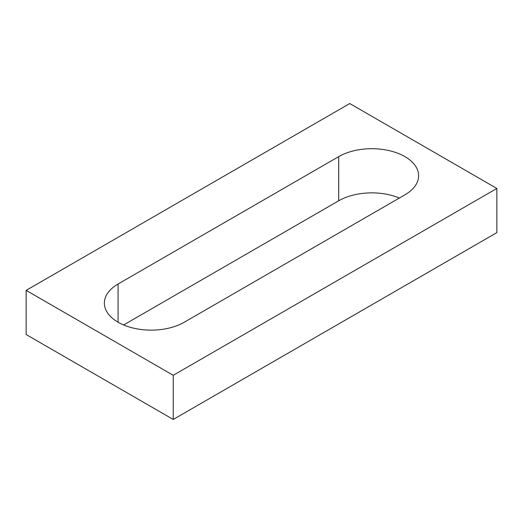 <?xml version="1.0" encoding="UTF-8"?>
<svg xmlns="http://www.w3.org/2000/svg" width="523" height="523" viewBox="0 0 523 523"><rect width="100%" height="100%" fill="white"/><g stroke="black" fill="none" stroke-linecap="round" stroke-linejoin="round"><path stroke-width="0.78" d="M496.85 188.463L349.756 103.541L26.15 290.376L26.15 334.537L173.244 419.459L496.85 232.624L496.85 188.463L173.244 375.298L173.244 419.459M26.15 290.376L173.244 375.298M118.087 284.002A46.802 27.019 0 0 0 104.378 303.111A46.802 27.019 0 0 0 133.267 328.078A46.802 27.019 0 0 0 184.279 322.22L404.92 194.837A46.802 27.019 0 0 0 418.622 175.728A46.802 27.019 0 0 0 389.733 150.761A46.802 27.019 0 0 0 338.721 156.619L118.08 284.002L118.08 322.22M399.363 198.04A46.802 27.019 0 0 0 338.721 200.78L123.637 324.96M338.721 156.619L338.721 200.78"/></g></svg>
